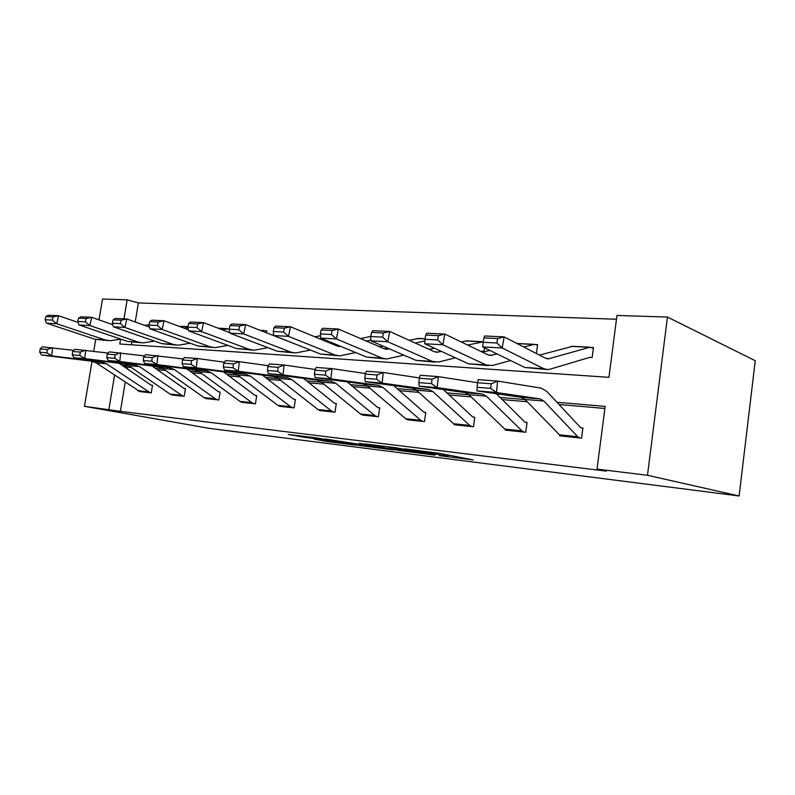 <?xml version="1.0" encoding="UTF-8"?>
<svg xmlns="http://www.w3.org/2000/svg" width="795" height="795" viewBox="0 0 795 795"><rect width="100%" height="100%" fill="white"/><g stroke="black" fill="none" stroke-linecap="round" stroke-linejoin="round"><path stroke-width="1.19" d="M439.436 455.634L473.114 459.937L439.953 453.398L404.566 448.867L444.067 455.565L448.181 456.559L439.436 455.634M314.134 439.108L327.52 441.583L356.339 445.2L316.649 437.886L288.247 434.467L304.714 437.369L317.583 438.959L309.215 437.2L323.803 439.277L348.22 443.978L314.134 439.108M125.213 382.316L120.393 411.353L84.449 406.315L209.105 428.336L739.121 495.971L755.25 360.711L667.452 317.066L616.98 315.456L608.94 377.327L119.787 343.997L120.592 339.157M120.393 411.353L606.297 471.117L597.015 469.1L647.498 475.281L739.121 495.971M398.573 450.447L435.004 455.128L396.427 447.833L363.921 443.809L398.573 450.447L398.732 449.294M393.426 449.91L359.996 445.578L324.718 438.92L361.526 444.634L371.146 445.816L359.4 443.312L393.446 449.751M604.896 408.451L559.014 404.486M527.244 401.743L502.211 399.577M471.187 396.894L449.165 394.986M418.846 392.362L399.497 390.693M369.864 388.129L352.901 386.658M323.933 384.154L309.106 382.872M280.774 380.427L267.855 379.304M240.14 376.909L228.94 375.936M201.811 373.59L192.171 372.756M165.618 370.46L157.38 369.755M131.364 367.499L127.717 367.181L127.419 368.969M559.74 435.094L559.64 435.839L581.562 438.144L582.884 428.008L581.036 427.829M505.302 429.509L505.222 430.105L525.724 432.261L527.055 422.473L525.326 422.304M454.313 424.242L454.243 424.739L473.462 426.766L474.784 417.296L473.164 417.127M406.454 419.283L424.451 421.598L425.762 412.426L424.242 412.277M361.447 414.612L378.38 416.759L379.682 407.855L378.251 407.716M319.034 410.2L335.003 412.188L336.295 403.552L334.943 403.423M279.005 406.026L294.09 407.885L295.372 399.497L294.1 399.368M241.163 402.071L255.434 403.81L256.705 395.662L255.493 395.542M205.329 398.325L218.854 399.965L220.106 392.034L218.963 391.915M171.362 394.777L184.182 396.308L185.424 388.586L184.351 388.487M139.095 391.398L151.279 392.849L152.511 385.327L151.487 385.227M616.483 319.242L138.37 302.925L135.21 321.995M131.861 342.178L131.423 344.791M593.378 348.13L589.522 347.316L548.461 358.833L545.539 358.217L504.159 336.901L502.182 347.981L543.73 368.711L547.974 369.596L549.792 369.258L589.671 357.392L592.146 357.531L593.458 347.524L591.609 347.435M536.396 353.507L537.599 344.662L535.87 344.573M484.483 347.793L483.986 351.35L482.356 351.261M429.012 349.283L433.285 348.458M305.548 332.966L305.022 332.747M266.484 332.886L266.812 330.79L261.456 330.889M229.656 331.843L229.546 332.548M99.007 319.868L102.515 299.029L127.15 299.814L123.98 318.845M138.37 302.925L127.15 299.814M95.708 339.495L93.74 351.161M92.041 361.248L84.449 406.315M114.589 375.2L108.905 409.316M597.015 469.1L605.164 406.384L556.957 402.28M525.127 399.567L500.055 397.43M468.98 394.777L446.919 392.899M416.56 390.305L397.182 388.656M367.519 386.122L350.535 384.681M321.538 382.206L306.701 380.944M278.339 378.519L265.421 377.416M237.675 375.051L226.476 374.097M199.336 371.782L189.687 370.967M163.114 368.701L154.876 367.996M128.85 365.779L121.883 365.183M647.498 475.281L667.452 317.066M127.717 367.181L123.463 366.257M428.247 454.144L399.418 448.479L388.198 447.088L410.19 451.49L428.247 454.144M371.444 446.661L386.261 448.758L372.616 446.194L363.037 445.021L371.444 446.661M496.845 343.003L497.64 338.561L483.956 337.895L483.161 342.297L496.845 343.003L502.182 347.981L482.674 346.918L524.809 367.469L545.867 369.456M572.678 346.302L539.497 355.107M483.956 337.895L484.652 335.967L504.159 336.901L497.64 338.561M482.674 346.918L483.161 342.297M579.714 437.946L561.409 436.018L559.451 434.815L525.008 399.448L521.142 397.311L476.98 390.911L496.468 392.521L490.734 388.377L491.191 383.796L477.517 382.743L477.07 387.284L490.734 388.377M582.844 428.326L580.459 427.472L546.811 391.408L541.117 388.109L497.61 381.083L496.468 392.521L540.053 398.901L543.869 401.048L577.756 436.733L579.674 437.936M477.517 382.743L478.113 379.622L497.61 381.083L491.191 383.796M477.07 387.284L476.98 390.911M537.529 345.189L534.359 344.344L523.806 347.017M497.084 353.944L490.952 355.415L487.911 354.799L444.832 334.079L442.855 344.752L486.093 364.935L492.403 365.491L510.609 360.542M437.618 339.952L438.413 335.679L425.722 335.063L424.928 339.296L437.618 339.952L442.855 344.752L424.749 343.768L468.464 363.772L488.319 365.66M489.72 350.356L482.466 352.185M518.082 343.51L516.969 343.5M425.722 335.063L426.726 333.224L444.832 334.079L438.413 335.679M424.749 343.768L424.928 339.296M483.261 341.78L467.669 345.07M441.354 351.37L437.31 352.225L434.169 351.619L389.719 331.465L387.741 341.751L432.351 361.407L438.85 361.973L455.436 357.81M480.886 351.42L481.691 351.221M382.604 337.12L383.399 332.996L371.593 332.419L370.798 336.514L382.604 337.12L387.741 341.751L370.897 340.836L415.874 360.324L434.646 362.123M466.913 340.896L461.16 341.939M434.418 348.19L429.26 349.393M371.593 332.419L372.875 330.67L389.719 331.465L383.399 332.996M370.897 340.836L370.798 336.514M506.912 430.284L504.835 429.101L468.851 394.658L464.827 392.581L419.114 386.141L437.19 387.632L431.556 383.637L432.003 379.225L419.313 378.251L418.876 382.624L431.556 383.637M527.015 422.741L524.71 421.946L496.328 393.714M419.313 378.251L420.217 375.27L438.303 376.631L477.527 382.723M432.003 379.225L438.303 376.631L437.19 387.632L482.446 394.062L486.431 396.158L521.947 430.89L523.994 432.083M418.876 382.624L419.114 386.141M455.833 424.908L453.677 423.745L416.441 390.196L412.287 388.159L365.322 381.709L382.147 383.101L376.601 379.235L377.039 374.982L365.243 374.077L364.806 378.291L376.601 379.235M474.754 417.524L472.528 416.779L443.332 389.55M365.243 374.077L366.406 371.215L383.23 372.487L419.412 377.923M377.039 374.982L383.23 372.487L382.147 383.101L428.734 389.54L432.858 391.587L469.716 425.424L471.842 426.597M364.806 378.291L365.322 381.709M424.858 340.936L415.308 343.072M389.401 348.846L383.925 348.647L338.392 329.031L336.414 338.958L382.107 358.108L386.777 358.962L403.92 355.146M331.386 334.486L332.171 330.501L321.16 329.965L320.365 333.92L331.386 334.486L336.414 338.958L320.703 338.104L366.694 357.094L384.462 358.803M418.876 338.441L409.137 340.27M382.852 346.014L379.503 346.739M321.16 329.965L322.671 328.285L338.392 329.031L332.171 330.501M320.703 338.104L320.365 333.92M370.877 340.121L366.336 341.075M340.787 346.391L336.861 345.865L290.463 326.755L288.496 336.355L335.043 355.017L339.803 355.862L355.713 352.563M283.567 332.022L284.352 328.176L274.056 327.669L273.271 331.485L283.567 332.022L288.496 336.355L273.808 335.55L320.584 354.073L337.448 355.703M370.818 336.424L360.493 338.551M334.635 343.857L332.876 344.225M274.056 327.669L275.766 326.059L290.463 326.755L284.352 328.176M273.808 335.55L273.271 331.485M322.253 338.74L320.445 339.097M294.428 343.728L245.615 324.628L243.658 333.91L290.871 352.125L295.7 352.95L310.487 350.078M238.818 329.716L239.603 326L229.964 325.523L229.179 329.219L238.818 329.716L243.658 333.91L229.894 333.165L277.276 351.231L293.305 352.791M320.514 335.728L314.89 336.812M229.964 325.523L231.842 323.972L245.615 324.628L239.603 326M229.894 333.165L229.179 329.219M407.885 419.859L405.679 418.727L367.389 386.012L363.136 384.025L315.198 377.585L330.889 378.877L325.433 375.141L325.861 371.036L314.86 370.182L314.442 374.256L325.433 375.141M425.732 412.635L423.586 411.939L393.734 385.615M314.86 370.182L316.251 367.449L331.952 368.632L365.462 373.531M325.861 371.036L331.952 368.632L330.889 378.877L378.539 385.327L382.763 387.324L420.734 420.297L422.93 421.439M314.442 374.256L315.198 377.585M360.533 413.996L374.703 415.477L376.909 416.59L362.749 415.099L360.533 413.996L321.409 382.097L317.076 380.149L268.372 373.72L283.04 374.932L277.684 371.315L278.101 367.35L267.816 366.555L267.408 370.49L277.684 371.315M379.652 408.044L377.585 407.378L347.216 381.888M267.816 366.555L269.396 363.921L284.073 365.024L315.217 369.476M278.101 367.35L284.073 365.024L283.04 374.932L331.525 381.371L335.828 383.329L374.703 415.477M267.408 370.49L268.372 373.72M333.652 412.048L320.266 410.627L318.01 409.544L278.21 378.42L273.808 376.512L224.528 370.112L238.271 371.245L233.014 367.737L233.422 363.891L223.792 363.156L223.385 366.962L233.014 367.737M336.275 403.721L334.268 403.095L303.481 378.36M223.792 363.156L225.542 360.622L239.285 361.655L268.322 365.72M233.422 363.891L239.285 361.655L238.271 371.245L287.383 377.655L291.765 379.573L331.366 410.945L333.612 412.039M223.385 366.962L224.528 370.112M229.795 332.648L203.55 322.631L201.612 331.624L249.312 349.393L254.201 350.217L267.985 347.683M196.872 327.56L197.647 323.953L188.594 323.515L187.809 327.093L196.872 327.56L201.612 331.624L188.683 330.919L236.513 348.558L251.786 350.058M273.709 334.784L272.069 335.092M188.594 323.515L190.621 322.015L203.55 322.631L197.647 323.953M188.683 330.919L187.809 327.093M280.208 406.424L277.882 405.351L237.536 374.952L233.094 373.094L183.397 366.724L196.295 367.787L191.138 364.378L191.535 360.662L182.492 359.966L182.095 363.663L191.138 364.378M295.342 399.647L293.405 399.05L262.31 375.021M182.492 359.966L184.38 357.531L197.299 358.505L224.429 362.232M191.535 360.662L197.299 358.505L196.295 367.787L245.884 374.167L250.316 376.035L290.493 406.662L292.818 407.746M182.095 363.663L183.397 366.724M266.772 331.058L265.56 330.72M188.425 329.766L164.028 320.753L162.11 329.468L210.158 346.829L215.097 347.634L227.966 345.398M157.45 325.523L158.225 322.035L149.708 321.617L148.933 325.085L157.45 325.523L162.11 329.468L149.947 328.812L198.084 346.034L212.653 347.475M149.708 321.617L151.865 320.176L164.028 320.753L158.225 322.035M149.947 328.812L148.933 325.085M242.306 402.429L239.951 401.376L199.197 371.682L194.715 369.864L144.73 363.534L156.863 364.537L151.795 361.228L152.193 357.621L143.686 356.965L143.299 360.552L151.795 361.228M256.676 395.801L254.797 395.224L223.475 371.861M143.686 356.965L145.694 354.62L183.267 358.972M152.193 357.621L157.837 355.534L156.863 364.537L206.77 370.877L211.241 372.716L251.876 402.628L254.231 403.681M143.299 360.552L144.73 363.534M229.238 328.921L221.656 329.537M149.49 327.123L126.822 318.984L124.914 327.451L173.211 344.404L178.169 345.199L190.204 343.211M120.353 323.615L121.118 320.226L113.089 319.838L112.324 323.197L120.353 323.615L124.914 327.451L113.456 326.825L161.802 343.649L175.715 345.03M113.089 319.838L115.355 318.437L126.822 318.984L121.118 320.226M113.456 326.825L112.324 323.197M206.422 398.653L204.047 397.619L162.975 368.602L158.473 366.813L108.319 360.533L119.757 361.477L114.778 358.267L115.156 354.769L107.146 354.143L106.769 357.621L114.778 358.267M220.086 392.154L218.257 391.607L186.775 368.86M107.146 354.143L109.263 351.877L144.581 355.922M115.156 354.769L120.711 352.741L119.757 361.477L169.862 367.777L174.363 369.566L215.346 398.802L217.711 399.845M106.769 357.621L108.319 360.533M187.918 327.56L184.132 328.186M112.791 324.688L91.733 317.314L89.845 325.543L138.27 342.108L143.249 342.893L154.528 341.125M85.363 321.816L86.128 318.517L78.546 318.149L77.791 321.418L85.363 321.816L89.845 325.543L79.023 324.946L127.468 341.403L140.785 342.734M182.711 326.367L179.799 326.576M78.546 318.149L80.901 316.808L91.733 317.314L86.128 318.517M79.023 324.946L77.791 321.418M183.098 396.198L172.346 395.065L170.001 394.052L128.711 365.68L124.189 363.931L73.955 357.7L84.757 358.595L79.868 355.464L80.235 352.066L72.683 351.489L72.305 354.868L79.868 355.464M185.414 388.705L183.635 388.179L152.054 366.008M72.683 351.489L74.889 349.293L108.16 353.059M80.235 352.066L85.691 350.108L84.757 358.595L134.971 364.835L139.493 366.594L183.059 396.188M72.305 354.868L73.955 357.7M149.38 326.725L148.685 326.834M78.139 322.422L58.582 315.744L56.713 323.734L105.188 339.942L110.177 340.707L120.77 339.127M52.321 320.107L53.076 316.907L45.901 316.559L45.156 319.739L52.321 320.107L56.713 323.734L46.478 323.177L94.953 339.266L107.713 340.548M149.033 324.668L144.551 325.354M45.901 316.559L48.346 315.257L58.582 315.744L53.076 316.907M46.478 323.177L45.156 319.739M140.079 391.667L96.245 362.918L91.723 361.198L41.489 355.027L51.705 355.872L46.895 352.831L47.263 349.522L40.118 348.975L39.75 352.255L46.895 352.831M152.501 385.436L150.772 384.929L119.141 363.305M40.118 348.975L42.403 346.849L73.796 350.376M47.263 349.522L52.619 347.624L51.705 355.872L101.939 362.063L106.47 363.782L150.255 392.74M39.75 352.255L41.489 355.027M446.959 454.77L446.77 456.091M444.256 454.233L444.067 455.565M429.827 451.997L429.717 452.782M426.985 451.64L426.905 452.236M403.075 450.129L402.936 451.113M364.388 445.329L364.259 446.224M360.155 444.455L359.996 445.578M304.853 436.415L304.714 437.369M300.55 435.879L300.421 436.713M327.629 440.828L327.52 441.583M323.436 440.281L323.336 440.947M549.574 358.634L545.996 358.426M543.73 368.711L524.809 367.469M589.522 347.316L571.217 346.382M525.008 399.448L543.869 401.048M521.142 397.311L540.053 398.901M559.451 434.815L577.756 436.733M492.115 355.226L488.388 355.007M486.093 364.935L468.464 363.772M533.683 344.454L517.187 343.609M482.317 351.251L481.73 351.211M438.502 352.056L434.656 351.827M432.351 361.407L415.874 360.324M481.412 341.78L465.353 340.956M506.872 430.274L523.955 432.073M468.851 394.658L486.431 396.158M464.827 392.581L482.446 394.062M504.835 429.101L521.947 430.89M455.783 424.898L471.803 426.587M416.441 390.196L432.858 391.587M412.287 388.159L428.734 389.54M453.677 423.745L469.716 425.424M388.367 349.075L384.432 348.846M382.107 358.108L366.694 357.094M424.997 338.889L417.276 338.491M340.389 346.232L337.378 346.054M335.043 355.017L320.584 354.073M293.812 343.47L293.196 343.44M290.871 352.125L277.276 351.231M407.845 419.849L422.88 421.43M367.389 386.012L382.763 387.324M363.136 384.025L378.539 385.327M405.679 418.727L420.734 420.297M321.409 382.097L335.828 383.329M317.076 380.149L331.525 381.371M278.21 378.42L291.765 379.573M273.808 376.512L287.383 377.655M318.01 409.544L331.366 410.945M249.312 349.393L236.513 348.558M280.168 406.414L292.769 407.736M237.536 374.952L250.316 376.035M233.094 373.094L245.884 374.167M277.882 405.351L290.493 406.662M210.158 346.829L198.084 346.034M263.125 330.601L260.343 330.452M242.256 402.419L254.181 403.671M199.197 371.682L211.241 372.716M194.715 369.864L206.77 370.877M239.951 401.376L251.876 402.628M173.211 344.404L161.802 343.649M226.476 328.723L218.426 328.305M206.372 398.643L217.661 399.835M162.975 368.602L174.363 369.566M158.473 366.813L169.862 367.777M204.047 397.619L215.346 398.802M138.27 342.108L127.468 341.403M187.888 326.745L180.982 326.387M128.711 365.68L139.493 366.594M124.189 363.931L134.971 364.835M170.001 394.052L180.723 395.175M105.188 339.942L94.953 339.266M140.039 391.657L150.215 392.73M96.245 362.918L106.47 363.782M91.723 361.198L101.939 362.063M137.684 390.673L147.86 391.736M448.4 455.048L448.201 456.409M431.397 452.196L431.268 453.13M548.461 358.833L547.069 358.754M590.168 347.196L571.873 346.262M490.952 355.415L489.511 355.335M534.359 344.344L517.237 343.47M437.31 352.225L435.819 352.135M482.108 341.671L466.049 340.856M387.155 349.243L385.625 349.154M425.027 338.759L417.991 338.392M340.151 346.451L338.591 346.362M263.88 330.511L259.995 330.313M227.241 328.643L218.078 328.176M187.918 326.626L181.757 326.318"/></g></svg>
